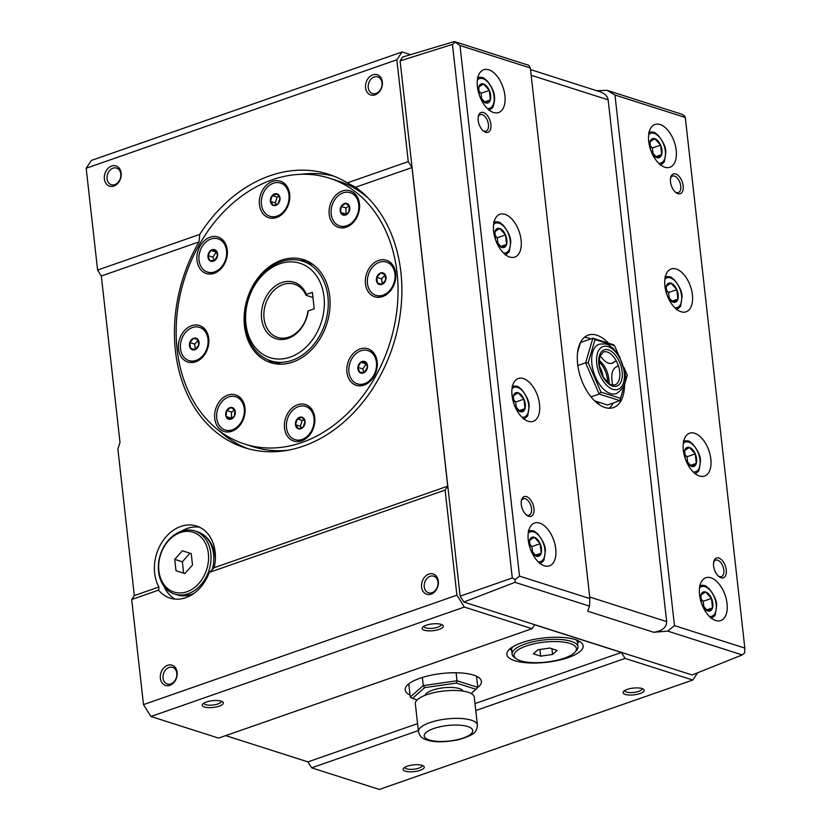 <?xml version="1.0" encoding="UTF-8"?>
<svg xmlns="http://www.w3.org/2000/svg" width="831" height="831" viewBox="0 0 831 831"><rect width="100%" height="100%" fill="white"/><g stroke="black" fill="none" stroke-linecap="round" stroke-linejoin="round"><path stroke-width="1.25" d="M134.31 595.588L158.96 586.987L158.586 590.114L131.693 599.504L134.31 595.588L117.867 448.927L119.996 442.435L101.33 276.006L97.601 270.065L86.175 168.246L91.42 160.414L402.09 51.958L396.854 59.78L86.175 168.246M418.346 730.584L311.667 767.834L379.341 789.45L692.763 680.028L625.089 658.412L475.768 710.536M311.667 767.834L307.937 761.892L225.72 735.632M150.93 716.488L218.605 738.105L532.037 628.693L464.363 607.066L150.93 716.488L143.483 704.615L456.905 595.193L464.363 607.066M131.693 599.504L143.483 704.615M685.211 458.473L684.671 450.506L689.429 447.452L695.246 453.882L686.998 456.759L687.704 463.044M684.484 453.986L686.998 456.759M684.734 456.988A10.076 5.547 -109.2 0 1 688.587 447.275A10.076 5.547 -109.2 0 1 696.513 458.224A10.076 5.547 -109.2 0 1 691.558 466.42A10.076 5.547 -109.2 0 1 685.949 460.467M695.246 453.882L696.316 463.366L691.558 466.42L685.731 459.99M221.191 240.439A17.441 13.452 107.7 0 1 224.796 261.661A17.441 13.452 107.7 0 1 207.47 272.059A17.441 13.452 107.7 0 1 199.959 251.357A17.441 13.452 107.7 0 1 218.075 238.84A17.441 13.452 107.7 0 1 221.191 240.439M207.677 272.132A17.441 13.452 -72.3 0 0 207.885 272.194A17.441 13.452 -72.3 0 0 225.211 261.796A17.441 13.452 -72.3 0 0 221.617 240.575A17.441 13.452 -72.3 0 0 218.501 238.975A17.441 13.452 -72.3 0 0 218.293 238.902M529.399 543.796L531.913 546.569L532.619 552.854M208.01 255.584L210.929 250.38L215.696 250.256A6.077 4.685 107.7 0 1 214.637 260.55A6.077 4.685 107.7 0 1 207.979 255.584A6.077 4.685 107.7 0 1 215.707 250.224L217.545 255.314L214.627 260.519L209.859 260.654L208.01 255.584L212.871 257.132L216.403 251.918M696.316 463.366L690.27 465.474M666.794 294.236L666.244 286.269L671.001 283.215L676.829 289.645L677.888 299.129L671.853 301.238M677.888 299.129L673.131 302.183L667.314 295.753M454.36 41.55L460 45.518L530.355 67.986L528.838 65.337L454.36 41.55L402.692 57.007L400.106 60.871L460.145 596.18L463.823 602.039L515.023 582.344L589.491 606.131L589.875 598.58L519.52 576.112L515.168 579.602L515.023 582.344M400.106 60.871L452.438 44.427L512.28 577.981L460.145 596.18M528.256 540.046A22.676 12.486 70.8 0 0 549.478 565.849A22.676 12.486 70.8 0 0 553.778 540.327A22.676 12.486 70.8 0 0 534.53 523.031A22.676 12.486 70.8 0 0 528.256 540.046M648.71 141.478A22.676 12.486 70.8 0 0 669.931 167.27A22.676 12.486 70.8 0 0 674.242 141.748A22.676 12.486 70.8 0 0 654.984 124.463A22.676 12.486 70.8 0 0 648.71 141.478M664.925 285.999A22.676 12.486 70.8 0 0 686.136 311.802A22.676 12.486 70.8 0 0 690.447 286.28A22.676 12.486 70.8 0 0 671.199 268.984A22.676 12.486 70.8 0 0 664.925 285.999M577.94 350.09A29.646 16.319 -109.2 0 1 578.469 349.394M600.314 402.682A29.646 16.319 -109.2 0 1 596.149 402.256M609.133 408.229A38.371 21.118 70.8 0 0 613.122 403.025M590.748 338.934A38.371 21.118 70.8 0 0 584.38 337.344M521.276 504.459A10.46 5.765 70.8 0 0 526.625 515.158A10.46 5.765 70.8 0 0 533.928 511.938A10.46 5.765 70.8 0 0 529.16 498.278A10.46 5.765 70.8 0 0 521.442 500.304A10.46 5.765 70.8 0 0 521.276 504.459M526.002 514.607A8.726 4.799 70.8 0 0 529.118 515.189A8.726 4.799 70.8 0 0 530.78 505.383A8.726 4.799 70.8 0 0 523.374 498.725A8.726 4.799 70.8 0 0 521.286 501.124M608.448 343.161A38.371 21.118 70.8 0 0 588.234 335.122A38.371 21.118 70.8 0 0 577.618 363.916A38.371 21.118 70.8 0 0 613.527 407.564A38.371 21.118 70.8 0 0 624.497 385.023M603.036 376.37A17.441 9.598 70.8 0 0 599.442 366.055M596.627 90.704L607.087 90.34L614.95 95.004L674.471 625.608L744.825 648.076L744.649 652.906L742.228 654.921L667.75 631.124L653.696 632.287L587.694 611.201L589.491 606.131M614.95 95.004L685.305 117.483L744.825 648.076M713.58 565.88A10.46 5.765 70.8 0 0 718.929 576.589A10.46 5.765 70.8 0 0 726.232 573.369A10.46 5.765 70.8 0 0 721.464 559.699A10.46 5.765 70.8 0 0 713.736 561.735A10.46 5.765 70.8 0 0 713.58 565.88M683.342 450.236A22.676 12.486 70.8 0 0 704.563 476.038A22.676 12.486 70.8 0 0 708.874 450.516A22.676 12.486 70.8 0 0 689.616 433.221A22.676 12.486 70.8 0 0 683.342 450.236M670.492 181.802A10.46 5.765 70.8 0 0 675.842 192.501A10.46 5.765 70.8 0 0 683.155 189.281A10.46 5.765 70.8 0 0 678.376 175.621A10.46 5.765 70.8 0 0 670.659 177.647A10.46 5.765 70.8 0 0 670.492 181.802M699.557 594.767A22.676 12.486 70.8 0 0 720.778 620.56A22.676 12.486 70.8 0 0 725.089 595.048A22.676 12.486 70.8 0 0 705.831 577.753A22.676 12.486 70.8 0 0 699.557 594.767M675.219 191.961A8.726 4.799 70.8 0 0 678.335 192.543A8.726 4.799 70.8 0 0 679.997 182.727A8.726 4.799 70.8 0 0 672.591 176.068A8.726 4.799 70.8 0 0 670.513 178.468M478.189 120.37A10.46 5.765 70.8 0 0 483.549 131.08A10.46 5.765 70.8 0 0 490.851 127.86A10.46 5.765 70.8 0 0 486.083 114.19A10.46 5.765 70.8 0 0 478.355 116.226A10.46 5.765 70.8 0 0 478.189 120.37M482.915 130.529A8.726 4.799 70.8 0 0 486.031 131.111A8.726 4.799 70.8 0 0 487.693 121.295A8.726 4.799 70.8 0 0 480.287 114.647A8.726 4.799 70.8 0 0 478.209 117.046M718.296 576.039A8.726 4.799 70.8 0 0 721.422 576.621A8.726 4.799 70.8 0 0 723.074 566.804A8.726 4.799 70.8 0 0 715.668 560.156A8.726 4.799 70.8 0 0 713.59 562.556M685.305 117.483L684.412 115.821L681.565 114.127L607.087 90.34M530.542 69.586L599.93 91.753C604.802 93.456 607.544 96.157 608.147 99.855L666.67 621.609C666.514 627.478 662.193 631.03 653.696 632.287M667.75 631.124L674.471 625.608M515.168 579.602L512.28 577.981M519.52 576.112L460 45.518M452.438 44.427L454.931 42.516M589.875 598.58L530.355 67.986M477.41 86.756A22.676 12.486 70.8 0 0 498.631 112.549A22.676 12.486 70.8 0 0 502.942 87.037A22.676 12.486 70.8 0 0 483.684 69.742A22.676 12.486 70.8 0 0 477.41 86.756M493.624 231.288A22.676 12.486 70.8 0 0 514.836 257.08A22.676 12.486 70.8 0 0 519.146 231.558A22.676 12.486 70.8 0 0 499.898 214.273A22.676 12.486 70.8 0 0 493.624 231.288M512.041 395.525A22.676 12.486 70.8 0 0 533.263 421.317A22.676 12.486 70.8 0 0 537.574 395.795A22.676 12.486 70.8 0 0 518.315 378.51A22.676 12.486 70.8 0 0 512.041 395.525M463.823 602.039L692.161 674.98L742.228 654.921M552.563 654.454L540.649 656.158L533.325 653.82L537.906 649.769L549.821 648.066L557.144 650.403L552.563 654.454L551.919 648.731M540.649 656.158L539.901 649.489M575.987 639.828A33.136 10.585 -6.4 0 1 577.368 641.854A33.136 10.585 -6.4 0 1 577.503 642.508L577.981 646.778A33.136 10.585 -6.4 0 1 576.454 650.538L574.979 652.179A31.391 10.034 -6.4 0 1 564.27 658.194A31.391 10.034 -6.4 0 1 516.238 658.765A31.391 10.034 -6.4 0 1 544.118 642.145A31.391 10.034 -6.4 0 1 574.979 652.179M516.238 658.765L514.451 657.498A33.136 10.585 -6.4 0 1 512.125 654.163L511.636 649.894A33.136 10.585 -6.4 0 1 511.636 649.229A33.136 10.585 -6.4 0 1 512.53 646.944M512.125 654.163A33.136 10.585 -6.4 0 1 524.963 644.056A33.136 10.585 -6.4 0 1 559.076 639.423A33.136 10.585 -6.4 0 1 577.981 646.778M471.198 693.521L475.976 689.304L456.437 683.072L424.672 687.621L423.27 685.596L410.275 697.064L408.8 683.851M456.115 672.757L457.019 680.755L423.27 685.596L422.356 677.452M475.976 689.304L477.773 687.382L457.019 680.755L456.437 683.072M477.389 725.037L474.262 697.116A29.646 9.473 173.6 0 0 457.351 690.54A29.646 9.473 173.6 0 0 426.822 694.685A29.646 9.473 173.6 0 0 415.334 703.732L418.46 731.644C419.458 735.799 422.013 738.489 426.147 739.725C433.533 742.488 444.398 742.467 458.733 739.673C476.194 734.396 476.61 731.467 477.389 725.037A29.646 9.473 173.6 0 0 460.478 718.462A29.646 9.473 173.6 0 0 429.949 722.596A29.646 9.473 173.6 0 0 418.46 731.644M424.672 687.621L412.446 698.424L417.12 699.92M410.275 697.064L412.446 698.424M463.106 691.112A19.186 6.129 173.6 0 0 432.577 690.156A19.186 6.129 173.6 0 0 425.192 695.277M476.527 676.257L477.773 687.382M287.484 450.309A139.525 107.615 107.7 0 1 253.102 446.756L244.636 444.045A139.525 107.615 107.7 0 1 184.586 278.395A139.525 107.615 107.7 0 1 329.554 178.229A139.525 107.615 107.7 0 1 397.114 308.218A139.525 107.615 107.7 0 1 301.83 442.528A139.525 107.615 107.7 0 1 244.636 444.045M329.554 178.229L338.009 180.929A139.525 107.615 107.7 0 1 368.091 197.975M218.948 430.583A143.015 110.305 -72.3 0 0 248.365 448.813M333.73 176.099A143.015 110.305 -72.3 0 0 300.812 174.313M199.783 234.394L199.004 241.904A143.015 110.305 -72.3 0 0 175.424 350.827A143.015 110.305 -72.3 0 0 244.636 447.712A143.015 110.305 -72.3 0 0 387.215 361.236A143.015 110.305 -72.3 0 0 355.564 187.245L347.327 182.882A143.015 110.305 -72.3 0 0 328.494 174.23A143.015 110.305 -72.3 0 0 199.783 234.394L97.601 270.065M270.75 360.851A52.322 40.355 107.7 0 1 245.436 325.399A52.322 40.355 107.7 0 1 261.298 275.497A52.322 40.355 107.7 0 1 302.588 261.163A52.322 40.355 107.7 0 1 325.118 323.29A52.322 40.355 107.7 0 1 270.75 360.851L279.632 363.687A52.322 40.355 -72.3 0 0 281.335 364.175M313.152 264.59A52.322 40.355 -72.3 0 0 311.469 263.998L302.588 261.163M120.807 174.001A8.726 6.731 -72.3 0 0 116.579 168.091A8.726 6.731 -72.3 0 0 113.006 168.184A8.726 6.731 -72.3 0 0 107.054 176.577A8.726 6.731 -72.3 0 0 111.271 184.7A8.726 6.731 -72.3 0 0 118.158 182.321A8.726 6.731 -72.3 0 0 120.807 174.001M111.645 166.013A10.637 8.206 -72.3 0 0 106.067 183.568A10.637 8.206 -72.3 0 0 120.588 178.499A10.637 8.206 -72.3 0 0 111.645 166.013M199.004 241.904L101.33 276.006M423.872 626.335A8.726 2.784 173.6 0 0 423.872 626.46A8.726 2.784 173.6 0 0 432.847 628.257A8.726 2.784 173.6 0 0 441.209 624.517A8.726 2.784 173.6 0 0 441.178 624.393M372.828 74.821A10.637 8.206 -72.3 0 0 367.25 92.386A10.637 8.206 -72.3 0 0 381.772 87.317A10.637 8.206 -72.3 0 0 372.828 74.821M374.189 77.003A8.726 6.731 -72.3 0 0 368.237 85.396A8.726 6.731 -72.3 0 0 372.465 93.519A8.726 6.731 -72.3 0 0 376.038 93.425A8.726 6.731 -72.3 0 0 381.99 85.032A8.726 6.731 -72.3 0 0 377.773 76.909A8.726 6.731 -72.3 0 0 374.189 77.003M476.672 677.597A38.371 12.257 173.6 0 0 477.607 676.818M407.865 684.64A38.371 12.257 173.6 0 0 408.945 685.201M477.503 687.663A38.371 12.257 173.6 0 0 481.419 681.378A38.371 12.257 173.6 0 0 441.926 673.474A38.371 12.257 173.6 0 0 405.154 689.927A38.371 12.257 173.6 0 0 410.057 695.048M158.586 590.114A38.371 29.594 -72.3 0 0 170.043 598.102A38.371 29.594 -72.3 0 0 185.77 597.686A38.371 29.594 -72.3 0 0 209.277 572.414L214.149 567.718A38.371 29.594 -72.3 0 0 196.573 526.023A38.371 29.594 -72.3 0 0 161.64 542.788A38.371 29.594 -72.3 0 0 158.96 586.987M214.149 567.718L447.743 486.166L445.115 490.082L209.277 572.414M347.327 182.882L408.27 161.609L411.999 167.55L447.743 486.166M411.999 167.55L355.564 187.245M199.669 527.259A38.371 29.594 -72.3 0 0 181.303 531.258M163.811 586A38.371 29.594 -72.3 0 0 174.977 599.099M426.293 625.234A10.637 3.397 173.6 0 0 422.657 627.28A10.637 3.397 173.6 0 0 433.117 630.677A10.637 3.397 173.6 0 0 442.57 625.047A10.637 3.397 173.6 0 0 426.293 625.234M577.524 642.737A38.371 12.257 173.6 0 0 579.332 641.303M509.59 649.125A38.371 12.257 173.6 0 0 511.667 650.122M568.279 657.57A38.371 12.257 173.6 0 0 583.144 645.864A38.371 12.257 173.6 0 0 543.651 637.959A38.371 12.257 173.6 0 0 506.879 654.423A38.371 12.257 173.6 0 0 528.776 662.93A38.371 12.257 173.6 0 0 568.279 657.57M627.197 689.418A10.637 3.397 173.6 0 0 623.572 691.454A10.637 3.397 173.6 0 0 634.032 694.851A10.637 3.397 173.6 0 0 643.474 689.221A10.637 3.397 173.6 0 0 627.197 689.418M407.252 766.203A10.637 3.397 173.6 0 0 403.617 768.239A10.637 3.397 173.6 0 0 414.077 771.635A10.637 3.397 173.6 0 0 423.53 766.005A10.637 3.397 173.6 0 0 407.252 766.203M532.037 628.693L534.655 624.777L621.359 652.47L625.089 658.412M692.763 680.028L697.593 672.798M402.09 51.958L410.545 54.659M408.27 161.609L396.854 59.78M456.905 595.193L445.115 490.082M206.348 702.029A10.637 3.397 173.6 0 0 202.712 704.065A10.637 3.397 173.6 0 0 213.172 707.461A10.637 3.397 173.6 0 0 222.625 701.831A10.637 3.397 173.6 0 0 206.348 702.029M203.917 703.119A8.726 2.784 173.6 0 0 203.927 703.255A8.726 2.784 173.6 0 0 212.902 705.052A8.726 2.784 173.6 0 0 221.254 701.312A8.726 2.784 173.6 0 0 221.233 701.177M191.234 553.591L192.512 564.976L184.898 573.546L176.016 570.731L174.739 559.356L182.353 550.787L191.234 553.591L189.967 553.217L182.353 561.787L183.63 573.141M404.832 767.293A8.726 2.784 173.6 0 0 404.832 767.428A8.726 2.784 173.6 0 0 409.808 769.361A8.726 2.784 173.6 0 0 418.782 768.145A8.726 2.784 173.6 0 0 422.169 765.486A8.726 2.784 173.6 0 0 422.138 765.351M624.777 690.509A8.726 2.784 173.6 0 0 624.777 690.644A8.726 2.784 173.6 0 0 629.753 692.576A8.726 2.784 173.6 0 0 638.738 691.361A8.726 2.784 173.6 0 0 642.114 688.702A8.726 2.784 173.6 0 0 642.083 688.567M182.353 550.787L189.967 553.217M174.739 559.356L182.353 561.787M180.306 532.598A31.391 24.213 107.7 0 1 206.711 569.464A31.391 24.213 107.7 0 1 163.852 584.422A31.391 24.213 107.7 0 1 180.306 532.598M167.644 665.288A10.637 8.206 -72.3 0 0 162.066 682.853A10.637 8.206 -72.3 0 0 176.588 677.774A10.637 8.206 -72.3 0 0 167.644 665.288M428.827 574.107A10.637 8.206 -72.3 0 0 423.249 591.662A10.637 8.206 -72.3 0 0 437.781 586.593A10.637 8.206 -72.3 0 0 428.827 574.107M621.359 652.47L474.989 703.577M417.567 723.624L307.937 761.892M176.806 673.276A8.726 6.731 -72.3 0 0 172.588 667.366A8.726 6.731 -72.3 0 0 169.015 667.459A8.726 6.731 -72.3 0 0 163.053 675.863A8.726 6.731 -72.3 0 0 167.28 683.986A8.726 6.731 -72.3 0 0 174.157 681.597A8.726 6.731 -72.3 0 0 176.806 673.276M437.989 582.095A8.726 6.731 -72.3 0 0 433.772 576.184A8.726 6.731 -72.3 0 0 430.198 576.278A8.726 6.731 -72.3 0 0 424.236 584.671A8.726 6.731 -72.3 0 0 428.464 592.794A8.726 6.731 -72.3 0 0 435.34 590.415A8.726 6.731 -72.3 0 0 437.989 582.095M231.392 418.377L231.537 412.093L234.55 410.005M226.053 416.466L226.676 410.545L231.111 407.46L234.934 410.317L234.311 416.238L229.875 419.323L226.053 416.466L230.914 418.024M226.676 410.545L231.537 412.093M226.645 410.524A6.077 4.685 107.7 0 1 234.944 410.296A6.077 4.685 107.7 0 1 229.865 419.354A6.077 4.685 107.7 0 1 226.645 410.524M219.467 405.164A17.441 13.452 107.7 0 1 235.796 396.771A17.441 13.452 107.7 0 1 243.306 417.484A17.441 13.452 107.7 0 1 225.18 430.001A17.441 13.452 107.7 0 1 219.467 405.164M225.398 430.063A17.441 13.452 -72.3 0 0 225.606 430.136A17.441 13.452 -72.3 0 0 243.722 417.619A17.441 13.452 -72.3 0 0 236.222 396.906A17.441 13.452 -72.3 0 0 236.004 396.844M301.476 427.809L300.355 426.241L302.183 420.476L304.032 419.842M295.462 424.693A6.077 4.685 107.7 0 1 302.1 417.235A6.077 4.685 107.7 0 1 303.211 427.144A6.077 4.685 107.7 0 1 295.462 424.693L297.321 418.928L302.089 417.266L305.029 421.359L303.201 427.124L298.433 428.786L295.493 424.693L300.355 426.241M297.321 418.928L302.183 420.476M286.508 427.82A17.441 13.452 107.7 0 1 291.795 411.189A17.441 13.452 107.7 0 1 305.559 406.411A17.441 13.452 107.7 0 1 313.069 427.113A17.441 13.452 107.7 0 1 294.953 439.641A17.441 13.452 107.7 0 1 286.508 427.82M295.161 439.703A17.441 13.452 -72.3 0 0 295.369 439.776A17.441 13.452 -72.3 0 0 302.526 439.578A17.441 13.452 -72.3 0 0 314.43 422.792A17.441 13.452 -72.3 0 0 305.985 406.546A17.441 13.452 -72.3 0 0 305.777 406.484M364.03 372.34L362.783 368.922L366.315 363.708M357.922 367.375L360.841 362.171L365.609 362.036L367.458 367.105L364.539 372.309L359.771 372.444L357.922 367.375L362.783 368.922M360.841 362.171L365.702 363.729M359.75 372.465A6.077 4.685 107.7 0 1 360.82 362.139A6.077 4.685 107.7 0 1 367.479 367.105A6.077 4.685 107.7 0 1 359.75 372.465M354.266 382.25A17.441 13.452 107.7 0 1 350.661 361.028A17.441 13.452 107.7 0 1 367.988 350.62A17.441 13.452 107.7 0 1 375.498 371.332A17.441 13.452 107.7 0 1 357.382 383.849A17.441 13.452 107.7 0 1 354.266 382.25M357.59 383.912A17.441 13.452 -72.3 0 0 357.797 383.984A17.441 13.452 -72.3 0 0 374.127 375.591A17.441 13.452 -72.3 0 0 368.413 350.755A17.441 13.452 -72.3 0 0 368.206 350.692M382.208 284.057L381.626 278.863L385.117 274.936M376.765 277.305L380.577 273.025L385.023 274.438L385.657 280.12L381.845 284.399L377.409 282.997L376.765 277.305L381.626 278.863M380.577 273.025L385.013 274.427M381.845 284.431A6.077 4.685 107.7 0 1 376.734 277.294A6.077 4.685 107.7 0 1 385.033 274.396A6.077 4.685 107.7 0 1 381.845 284.431M383.049 295.13A17.441 13.452 107.7 0 1 375.903 295.327A17.441 13.452 107.7 0 1 368.393 274.614A17.441 13.452 107.7 0 1 386.508 262.097A17.441 13.452 107.7 0 1 394.954 278.343A17.441 13.452 107.7 0 1 383.049 295.13M376.111 295.389A17.441 13.452 -72.3 0 0 376.318 295.462A17.441 13.452 -72.3 0 0 383.475 295.265A17.441 13.452 -72.3 0 0 395.379 274.043A17.441 13.452 -72.3 0 0 386.934 262.232A17.441 13.452 -72.3 0 0 386.727 262.17M345.873 214.284L346.018 207.999L349.03 205.911M340.533 212.383L341.157 206.452L345.592 203.377L349.415 206.223L348.791 212.144L344.356 215.229L340.533 212.383L345.395 213.931M341.157 206.452L346.018 207.999M348.812 212.165A6.077 4.685 107.7 0 1 340.513 212.393A6.077 4.685 107.7 0 1 345.592 203.335A6.077 4.685 107.7 0 1 348.812 212.165M355.99 217.514A17.441 13.452 107.7 0 1 339.661 225.907A17.441 13.452 107.7 0 1 332.151 205.205A17.441 13.452 107.7 0 1 350.277 192.688A17.441 13.452 107.7 0 1 355.99 217.514M339.879 225.98A17.441 13.452 -72.3 0 0 340.087 226.042A17.441 13.452 -72.3 0 0 356.416 217.649A17.441 13.452 -72.3 0 0 353.809 194.423A17.441 13.452 -72.3 0 0 350.703 192.823A17.441 13.452 -72.3 0 0 350.485 192.75M276.422 204.447L275.3 202.878L277.128 197.124L278.977 196.48M270.439 201.331L272.277 195.565L277.035 193.903L279.974 198.007L278.146 203.761L273.378 205.423L270.439 201.331L275.3 202.878M272.277 195.565L277.128 197.124M279.995 197.986A6.077 4.685 107.7 0 1 273.357 205.454A6.077 4.685 107.7 0 1 272.246 195.545A6.077 4.685 107.7 0 1 279.995 197.986M288.949 194.859A17.441 13.452 107.7 0 1 283.662 211.5A17.441 13.452 107.7 0 1 269.898 216.278A17.441 13.452 107.7 0 1 262.388 195.565A17.441 13.452 107.7 0 1 280.504 183.049A17.441 13.452 107.7 0 1 288.949 194.859M270.106 216.34A17.441 13.452 -72.3 0 0 270.314 216.413A17.441 13.452 -72.3 0 0 284.077 211.635A17.441 13.452 -72.3 0 0 289.375 194.994A17.441 13.452 -72.3 0 0 280.93 183.184A17.441 13.452 -72.3 0 0 280.722 183.121M214.118 260.55L212.871 257.132M210.929 250.38L215.79 251.938M529.648 546.798A10.076 5.547 -109.2 0 1 533.502 537.075A10.076 5.547 -109.2 0 1 541.417 548.034A10.076 5.547 -109.2 0 1 536.462 556.23A10.076 5.547 -109.2 0 1 530.864 550.278M530.126 548.283L529.586 540.316L534.333 537.262L540.16 543.692L541.22 553.176L536.462 556.23L530.645 549.8M540.16 543.692L531.913 546.569M541.22 553.176L535.185 555.285M649.852 145.217L652.366 148.001L653.073 154.275M650.102 148.23A10.076 5.547 -109.2 0 1 653.955 138.507A10.076 5.547 -109.2 0 1 661.871 149.455A10.076 5.547 -109.2 0 1 656.926 157.651A10.076 5.547 -109.2 0 1 651.317 151.709M650.58 149.715L650.039 141.737L654.797 138.684L660.614 145.113L661.673 154.597L656.916 157.651L651.099 151.221M660.614 145.113L652.366 148.001M661.673 154.597L655.638 156.706M700.699 598.517L703.213 601.291L703.919 607.575M700.948 601.519A10.076 5.547 -109.2 0 1 704.802 591.797A10.076 5.547 -109.2 0 1 712.718 602.745A10.076 5.547 -109.2 0 1 707.763 610.951A10.076 5.547 -109.2 0 1 702.164 604.999M701.426 603.005L700.886 595.027L705.633 591.973L711.461 598.413L712.52 607.897L707.763 610.941L701.946 604.511M711.461 598.413L703.213 601.291M712.52 607.897L706.485 610.006M494.767 235.028L497.281 237.801L497.977 244.085M495.494 239.525L494.944 231.548L499.701 228.494L505.528 234.924L506.588 244.407L500.542 246.516M506.588 244.407L501.831 247.461A10.076 5.547 -109.2 0 1 496.232 241.52M513.184 399.264L515.698 402.038L516.404 408.322M505.528 234.924L497.281 237.801M495.016 238.03A10.076 5.547 -109.2 0 1 498.87 228.317A10.076 5.547 -109.2 0 1 506.785 239.266A10.076 5.547 -109.2 0 1 501.831 247.461L496.014 241.032M513.911 403.752L513.371 395.785L518.129 392.731L523.946 399.16L525.005 408.644L518.97 410.753M525.005 408.644L520.258 411.698L514.431 405.268M523.946 399.16L515.698 402.038M666.067 289.749L668.581 292.522L669.277 298.807M513.433 402.266A10.076 5.547 -109.2 0 1 517.287 392.554A10.076 5.547 -109.2 0 1 525.213 403.502A10.076 5.547 -109.2 0 1 520.258 411.698A10.076 5.547 -109.2 0 1 514.649 405.757M676.829 289.645L668.581 292.522M666.317 292.751A10.076 5.547 -109.2 0 1 670.17 283.039A10.076 5.547 -109.2 0 1 678.086 293.987A10.076 5.547 -109.2 0 1 673.131 302.183A10.076 5.547 -109.2 0 1 667.532 296.241M189.811 342.569L193.623 338.29A6.077 4.685 107.7 0 1 198.723 345.395A6.077 4.685 107.7 0 1 190.424 348.293A6.077 4.685 107.7 0 1 193.613 338.259L198.058 339.692L198.702 345.384L194.89 349.674L190.455 348.262L189.811 342.569L194.672 344.127L198.162 340.201M192.408 327.549A17.441 13.452 107.7 0 1 199.554 327.362A17.441 13.452 107.7 0 1 207.064 348.075A17.441 13.452 107.7 0 1 188.949 360.592A17.441 13.452 107.7 0 1 180.504 344.346A17.441 13.452 107.7 0 1 192.408 327.549M189.156 360.654A17.441 13.452 -72.3 0 0 189.364 360.727A17.441 13.452 -72.3 0 0 207.49 348.21A17.441 13.452 -72.3 0 0 199.98 327.497A17.441 13.452 -72.3 0 0 199.772 327.435M195.254 349.321L194.672 344.127M193.623 338.29L198.069 339.713M308.239 310.877L307.854 311.718A27.901 21.523 -72.3 0 1 277.544 337.386A27.901 21.523 -72.3 0 1 265.536 304.25A27.901 21.523 -72.3 0 1 294.527 284.223A27.901 21.523 -72.3 0 1 306.005 295.296L306.39 294.454A29.646 22.873 -72.3 0 0 268.797 292.554A29.646 22.873 -72.3 0 0 273.887 337.895A29.646 22.873 -72.3 0 0 308.239 310.877L314.222 308.789L312.373 292.367L306.39 294.454M245.934 324.09A49.528 38.205 107.7 0 1 299.97 263.261A49.528 38.205 107.7 0 1 309.028 344.044A49.528 38.205 107.7 0 1 245.934 324.09M312.955 297.519L306.005 295.296M395.691 273.233A19.186 14.802 -72.3 0 0 371.26 265.505A19.186 14.802 -72.3 0 0 374.76 296.792A19.186 14.802 -72.3 0 0 395.691 273.233M353.591 192.584A19.186 14.802 -72.3 0 0 329.201 209.516A19.186 14.802 -72.3 0 0 350.204 225.18A19.186 14.802 -72.3 0 0 353.591 192.584M374.179 376.079A19.186 14.802 -72.3 0 0 364.009 348.22A19.186 14.802 -72.3 0 0 347.971 376.807A19.186 14.802 -72.3 0 0 374.179 376.079M274.417 363.604A54.067 41.706 107.7 0 1 268.299 359.948M300.074 260.477A54.067 41.706 107.7 0 1 307.179 261.048M292.803 362.056A54.067 41.706 107.7 0 1 270.646 362.638A54.067 41.706 107.7 0 1 247.368 298.454A54.067 41.706 107.7 0 1 303.544 259.636A54.067 41.706 107.7 0 1 329.73 310.005A54.067 41.706 107.7 0 1 292.803 362.056M220.599 429.689A19.186 14.802 -72.3 0 0 244.989 412.768A19.186 14.802 -72.3 0 0 223.986 397.104A19.186 14.802 -72.3 0 0 220.599 429.689M301.643 440.887A19.186 14.802 -72.3 0 0 311.708 409.216A19.186 14.802 -72.3 0 0 285.511 418.357A19.186 14.802 -72.3 0 0 301.643 440.887M272.537 181.397A19.186 14.802 -72.3 0 0 262.482 213.068A19.186 14.802 -72.3 0 0 288.679 203.917A19.186 14.802 -72.3 0 0 272.537 181.397M200.011 246.205A19.186 14.802 -72.3 0 0 210.181 274.064A19.186 14.802 -72.3 0 0 226.219 245.467A19.186 14.802 -72.3 0 0 200.011 246.205M178.499 349.051A19.186 14.802 -72.3 0 0 202.93 356.779A19.186 14.802 -72.3 0 0 199.419 325.492A19.186 14.802 -72.3 0 0 178.499 349.051M478.552 90.506L481.066 93.28L481.772 99.564M479.279 94.994L478.739 87.016L483.497 83.973L489.314 90.402L490.373 99.886L485.616 102.94L479.799 96.5M489.314 90.402L481.066 93.28M490.373 99.886L484.338 101.995M478.801 93.508A10.076 5.547 -109.2 0 1 482.655 83.786A10.076 5.547 -109.2 0 1 490.57 94.734A10.076 5.547 -109.2 0 1 485.616 102.94A10.076 5.547 -109.2 0 1 480.017 96.988M612.167 363.064L616.238 360.851A17.441 9.598 70.8 0 0 603.379 352.001L599.837 356.302C598.33 364.29 599.753 371.571 604.106 378.136C612.125 387.9 612.374 384.452 614.878 384.93A17.441 9.598 70.8 0 0 619.697 371.841A17.441 9.598 70.8 0 0 618.306 365.619A17.441 9.598 70.8 0 0 616.238 360.851L612.167 363.064A16.973 9.349 70.8 0 1 611.626 363.376M599.992 355.876L603.264 359.491A16.973 9.349 70.8 0 0 612.333 363.189A16.973 9.349 70.8 0 0 613.538 362.586M618.326 354.453L614.576 345.789L595.038 339.547L588.213 362.7L600.938 392.097L620.466 398.34L619.884 400.656L607.513 404.977L594.632 400.864M618.306 365.619L615.397 367.489A16.973 9.349 70.8 0 0 611.928 379.819L612.52 385.075M609.31 383.683L608.718 378.406L607.336 378.884L607.741 382.457M607.336 378.884A16.973 9.349 70.8 0 0 600.543 363.469L601.914 362.991L599.141 359.916M599.068 361.838L600.543 363.469M608.718 378.406A16.973 9.349 70.8 0 0 601.914 362.991M599.13 344.242A26.166 14.397 70.8 0 0 594.155 373.69A26.166 14.397 70.8 0 0 616.373 393.645C624.05 388.586 626.917 381.678 624.964 372.942L619.51 356.385L612.946 348.137C608.489 345.831 609.819 342.943 599.13 344.242M620.466 398.34L627.291 375.186L623.988 367.551M627.291 375.186L619.884 400.656L599.13 394.029L585.626 362.794L592.867 338.186L613.621 344.813L614.576 345.789M591.007 396.865L599.13 394.029L600.938 392.097M577.815 365.515L585.626 362.794L588.213 362.7M577.587 352.396L580.495 342.507L592.867 338.186L595.038 339.547M194.267 593.147A33.136 25.564 107.7 0 1 190.933 594.581A33.136 25.564 107.7 0 1 183.09 595.889A33.136 25.564 107.7 0 1 177.346 594.944L174.603 594.061A33.136 25.564 107.7 0 1 158.555 563.2A33.136 25.564 107.7 0 1 181.179 531.3A33.136 25.564 107.7 0 1 194.766 530.936A33.136 25.564 107.7 0 1 210.814 561.808A33.136 25.564 107.7 0 1 188.18 593.708A33.136 25.564 107.7 0 1 174.603 594.061M194.766 530.936L197.518 531.809A33.136 25.564 107.7 0 1 202.743 534.375A33.136 25.564 107.7 0 1 212.237 569.619M683.321 443.411A15.696 8.642 -109.2 0 1 698.653 454.09A15.696 8.642 -109.2 0 1 693.293 471.977M531.175 75.268L608.147 99.855M666.67 621.609L589.698 597.022M433.678 728.538A24.421 7.801 173.6 0 0 439.215 741.449A24.421 7.801 173.6 0 0 472.548 729.815A24.421 7.801 173.6 0 0 433.678 728.538M528.236 533.222A15.696 8.642 -109.2 0 1 543.557 543.89A15.696 8.642 -109.2 0 1 538.208 561.787M648.689 134.653A15.696 8.642 -109.2 0 1 664.011 145.321A15.696 8.642 -109.2 0 1 658.661 163.208M699.536 587.943A15.696 8.642 -109.2 0 1 714.857 598.611A15.696 8.642 -109.2 0 1 709.508 616.498M493.604 224.463A15.696 8.642 -109.2 0 1 508.925 235.131A15.696 8.642 -109.2 0 1 503.576 253.019M512.021 388.7A15.696 8.642 -109.2 0 1 527.353 399.368A15.696 8.642 -109.2 0 1 521.993 417.255M664.904 279.174A15.696 8.642 -109.2 0 1 680.225 289.853A15.696 8.642 -109.2 0 1 674.876 307.74M477.389 79.932A15.696 8.642 -109.2 0 1 492.71 90.6A15.696 8.642 -109.2 0 1 487.361 108.497M622.139 371.696A19.186 10.564 70.8 0 0 602.932 350.485A19.186 10.564 70.8 0 0 606.443 381.772A19.186 10.564 70.8 0 0 622.139 371.696M624.247 372.371A22.676 12.486 70.8 0 0 601.551 347.296A22.676 12.486 70.8 0 0 605.706 384.275A22.676 12.486 70.8 0 0 624.247 372.371M683.362 440.949C690.893 440.274 689.543 442.217 692.431 443.661C698.019 450.527 700.699 456.375 700.46 461.226L699.079 469.93C699.183 470.71 697.77 472.029 694.861 473.878M577.368 641.854L576.693 640.088M511.636 649.229L511.896 647.349M528.277 530.76C535.798 530.085 534.458 532.027 537.345 533.471C542.934 540.327 545.603 546.185 545.365 551.036L543.993 559.741C544.087 560.52 542.685 561.839 539.776 563.688M648.731 132.181C656.251 131.516 654.911 133.448 657.799 134.892C663.387 141.758 666.057 147.617 665.818 152.457L664.447 161.162C664.551 161.952 663.138 163.271 660.23 165.12M699.577 585.471C707.098 584.806 705.758 586.738 708.646 588.182C714.234 595.048 716.904 600.906 716.665 605.747L715.294 614.462C715.387 615.241 713.985 616.56 711.076 618.409M493.645 221.991C501.166 221.326 499.826 223.259 502.713 224.702C508.302 231.569 510.972 237.427 510.733 242.268L509.361 250.972C509.455 251.762 508.053 253.071 505.144 254.93M512.062 386.228C519.593 385.563 518.243 387.495 521.13 388.939C526.719 395.805 529.389 401.664 529.16 406.504L527.778 415.209C527.882 415.999 526.47 417.307 523.561 419.156M664.945 276.713C672.466 276.048 671.126 277.98 674.014 279.424C679.602 286.29 682.272 292.138 682.033 296.989L680.662 305.694C680.755 306.473 679.353 307.792 676.444 309.641M477.43 77.47C484.951 76.795 483.611 78.727 486.499 80.181C495.11 90.215 495.972 98.162 493.147 106.451C493.25 107.23 491.838 108.549 488.929 110.398M183.09 595.889L192.647 594.331M202.743 534.375C208.072 537.647 214.855 546.009 215.385 559.46"/></g></svg>
